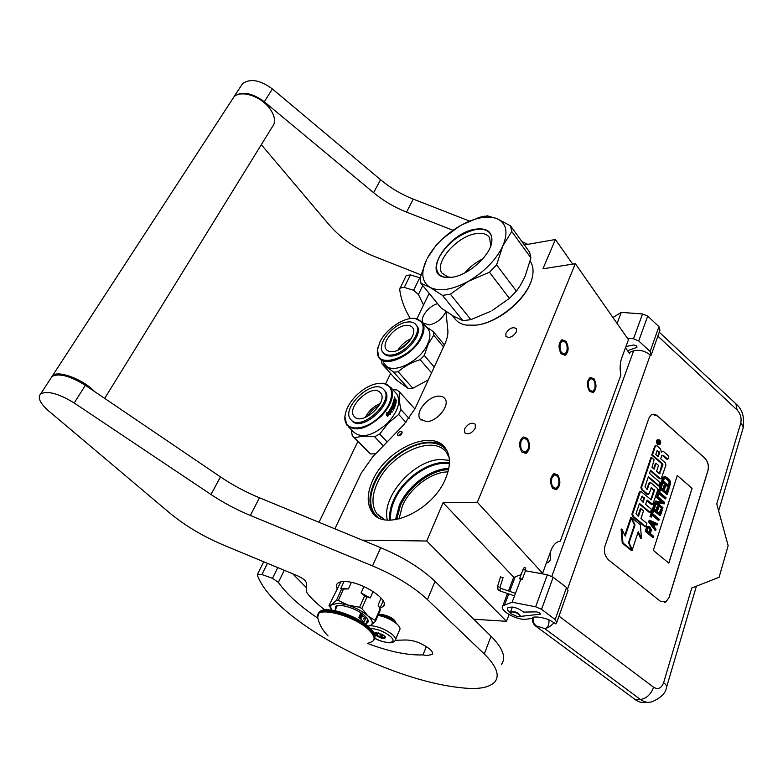 <?xml version="1.0" encoding="UTF-8"?>
<svg xmlns="http://www.w3.org/2000/svg" width="783" height="783" viewBox="0 0 783 783"><rect width="100%" height="100%" fill="white"/><g stroke="black" fill="none" stroke-linecap="round" stroke-linejoin="round"><path stroke-width="1.17" d="M362.421 540.162L426.725 541.004L506.503 621.31L473.676 619.216M524.365 244.932L555.421 239.51L542.922 268.804L575.339 263.695L477.346 502.275L443.08 502.706L426.725 541.004M445.889 311.36L447.778 329.535C448.297 333.695 447.357 338.403 444.979 343.649L415 408.736L403.695 424.846L372.747 456.792L361.129 473.294L334.899 528.838M400.857 431.286C398.41 432.089 397.353 433.449 397.686 435.358L398.772 435.788C401.229 434.986 402.286 433.635 401.953 431.727L400.857 431.286M505.945 333.157L505.896 336.396C509.351 338.491 512.836 336.993 516.369 331.894L516.408 328.684C512.953 326.58 509.469 328.067 505.945 333.157M464.642 428.81L464.642 432.754C468.195 435.015 471.748 433.488 475.301 428.164L475.291 424.269C471.738 421.998 468.185 423.515 464.642 428.81M426.686 421.665L420.128 419.101C414.863 412.641 427.606 396.58 438.206 396.178C441.318 395.963 443.589 396.824 444.998 398.782C450.264 405.193 437.286 421.479 426.686 421.665M445.654 478.433C432.95 510.976 384.707 532.538 372.258 512.336C366.718 504.115 366.855 493.515 372.659 480.527C386.127 449.002 432.705 427.89 445.723 448.63C450.695 456.186 450.675 466.12 445.654 478.433M509.038 614.557L506.503 621.31M443.08 502.706L513.942 577.443M477.346 502.275L542.609 573.273L538.518 573.146M588.699 380.969C587.641 387.419 589.022 390.854 592.848 391.285L594.718 388.985C595.765 382.544 594.375 379.119 590.548 378.698L588.699 380.969M560.413 343.267C559.287 350.011 560.794 353.573 564.935 353.965L566.775 351.743C567.881 345.019 566.363 341.457 562.223 341.085L560.413 343.267M551.946 477.738C550.743 484.364 552.152 487.878 556.165 488.289L558.485 485.519C559.679 478.893 558.259 475.389 554.237 474.997L551.946 477.738M521.135 441.044C519.853 447.993 521.4 451.644 525.775 451.997L528.075 449.305C529.337 442.366 527.781 438.725 523.406 438.402L521.135 441.044M575.339 263.695L628.446 339.714L621.682 358.105C619.94 363.175 619.676 368.832 620.89 375.067L560.305 541.141L558.582 541.503C555.353 542.717 552.788 545.771 550.919 550.664L542.609 573.273M625.48 347.779L629.728 353.818M555.421 239.51L572.667 264.116M402.149 432.48L398.596 435.788M445.106 447.807C429.613 431.404 387.096 452.721 374.391 482.279C368.607 495.257 368.49 505.867 374.039 514.088L374.959 515.214M620.596 362.206L620.175 369.537M548.09 562.693L546.554 562.654L548.09 562.693L550.655 559.669L550.459 551.917M429.143 293.351L416.938 318.73M390.6 373.481L385.667 383.729M357.87 441.495L319.004 522.29M445.86 311.673C442.268 318.798 436.728 323.232 429.25 324.974L423.143 322.988C419.365 318.192 428.497 306.016 437.57 303.657M449.178 457.742L446.839 453.122C434.389 433.302 389.944 453.367 377.171 483.463C371.68 495.845 371.582 505.945 376.877 513.785L384.747 519.697M447.974 471.904C431.492 471.865 410.155 487.77 402.462 505.71L399.007 519.041M449.442 462.773C430.904 459.298 403.069 478.061 393.595 500.092C390.394 507.267 389.122 513.951 389.787 520.157M396.687 519.53L400.367 505.73C408.53 486.752 430.973 469.859 448.551 469.614M449.403 463.712C431.198 460.208 403.764 478.658 394.446 500.347C391.294 507.433 390.051 514.03 390.737 520.157M557.77 474.909C560.941 481.124 560.471 486.057 556.361 489.698L552.661 488.416C549.47 482.211 549.92 477.278 554.021 473.588L557.77 474.909M521.879 452.045C518.532 445.772 518.953 440.741 523.142 436.963L527.331 438.382C530.649 444.675 530.208 449.696 526.01 453.435L521.879 452.045M594.033 378.864C596.891 384.737 596.577 389.327 593.083 392.626L589.393 391.157C586.506 385.295 586.81 380.695 590.294 377.357L594.033 378.864M561.117 353.74C558.113 347.809 558.387 343.13 561.92 339.714L566.07 341.339C569.045 347.29 568.761 351.959 565.209 355.335L561.117 353.74M377.807 517.22L374.714 514.01C369.224 505.887 369.341 495.404 375.057 482.563C384.238 462.068 408.599 443.589 427.547 442.914C436.17 442.532 442.649 445.136 446.985 450.734M387.399 520.049C380.939 496.882 414.276 459.543 440.956 459.494L449.432 460.384M395.963 623.19L394.123 620.332C387.712 615.722 382.358 614.068 378.042 615.369C385.383 616.779 391.735 619.696 397.089 624.139C399.829 626.723 400.642 628.72 399.516 630.129L395.572 639.486M394.994 622.456L393.565 620.743C388.593 616.965 383.807 615.252 379.217 615.595M370.486 628.485C377.396 628.837 384.013 631.47 390.355 636.383C398.635 643.44 386.156 644.722 374.793 638.174M375.605 635.209C373.951 633.594 374.098 632.693 376.065 632.527L384.424 635.913L385.373 637.029C384.659 639.408 381.399 638.801 375.605 635.209M385.119 636.638L385.011 638.028L382.065 637.264L380.773 637.685L379.755 636.51L375.86 635.023L375.351 632.605M375.86 635.023L376.917 632.576M375.899 633.936L376.496 632.537M384.159 637.44L384.698 636.168M382.065 637.264L383.073 634.905M379.755 636.51L380.93 633.76M377.318 635.199L378.326 632.85M380.773 637.685L382.192 634.387M521.087 578.666L519.599 578.666L520.587 579.821L522.085 579.812L521.087 578.666M502.931 577.717L500.552 576.934M551.819 576.357L633.643 350.823L628.876 352.614M646.318 702.126C642.608 703.085 638.957 702.273 635.375 699.699L640.465 699.483L544.684 628.563L536.198 625.871C533.732 623.767 532.724 620.88 533.145 617.2L532.45 617.288C532.019 620.958 533.037 623.845 535.503 625.95L635.375 699.699M533.145 617.2C537.441 616.603 542.658 617.454 548.824 619.754C549.392 624.795 548.012 627.731 544.684 628.563C547.846 628.103 550.958 626.126 554.012 622.622L555.705 623.885L556.742 622.573L555.176 619.549L541.552 609.35L535.641 606.805L512.131 602.225L502.843 605.778C498.526 610.104 517.044 620.704 526.176 619.187L532.332 618.433M535.641 606.805L547.346 574.742L525.462 570.778M547.346 574.742L553.17 577.247L566.53 587.504L568.027 590.597L556.948 621.976M625.93 346.536L633.809 344.96L636.579 345.89L636.98 347.221L636.422 347.623L627.496 350.647M633.643 350.823C639.437 349.463 644.977 350.862 650.262 355.032L650.859 355.58L651.202 355.032L650.135 351.489L638.703 340.977L633.496 338.775L627.437 338.266M633.496 338.775L642.559 313.954L621.252 312.378L612.932 317.506M642.559 313.954L647.707 316.117L658.934 326.638L659.961 330.22L651.476 354.249M510.447 612.864C507.707 610.887 506.758 609.243 507.59 607.941C511.857 606.052 517.201 607.432 523.631 612.081L536.707 611.875L539.614 612.874L540.407 614.166L519.746 616.485M554.012 622.622L548.824 619.754M660.206 601.129L665.697 602.049L669.064 597.654L708.018 470.426C709.065 465.591 707.92 461.402 704.583 457.869L657.544 415.959C655.342 414.109 653.247 413.757 651.241 414.902L648.931 418.083L604.965 546.172C603.595 551.663 604.828 556.273 608.665 560.002L660.206 601.129M657.867 336.142L737.077 409.93C740.552 413.757 741.775 418.191 740.738 423.212L716.748 503.929L728.151 545.653L719.097 577.286L691.751 588.013L663.632 682.639C661.429 688.326 658.082 689.852 653.609 687.239L559.003 616.143M512.894 579.342L513.423 577.962L515.243 576.758L521.096 574.683M512.131 602.225L520.568 579.812M621.252 312.378L617.082 323.448M664.258 602.46L665.619 602.058L668.985 597.664L707.949 470.446C708.997 465.611 707.852 461.422 704.514 457.879L657.475 415.979L652.356 414.393M657.231 439.831L657.926 439.654C656.78 440.937 656.878 442.434 658.229 444.147L659.922 444.431C661.077 443.149 660.979 441.651 659.629 439.938L657.231 439.831C656.076 441.113 656.183 442.61 657.524 444.323L659.227 444.607M655.704 445.615L654.705 446.281L651.74 455.099L662.956 464.701L659.472 473.764L656.585 471.278L658.523 465.425L656.076 463.311L654.138 469.164L652.024 467.343L654.059 459.729L651.564 457.556L641.6 487.251L642.217 489.532L647.658 494.142L649.176 493.672L651.329 487.476L654.461 490.52L651.29 499.887L641.443 491.832L640.377 491.665L632.635 513.991L633.251 516.31L645.769 526.695L646.866 523.367L640.974 518.473L643.489 510.868L640.974 508.764L638.448 516.369L636.041 513.697L639.466 503.43L650.389 512.591L651.466 509.302L645.632 504.399L647.052 500.092L652.836 504.272L657.681 490.315L657.064 488.054L650.957 482.837L649.44 483.287L647.345 489.316L644.977 486.928L648.422 476.622L659.159 485.803L660.206 482.602L649.489 473.412L650.556 470.221L660.196 478.511L661.234 478.687L665.942 465.073L665.335 462.841L660.705 458.818L661.743 455.677L663.221 455.266L667.83 459.298L668.858 456.176L663.602 451.576L662.046 451.311L661.41 452.183L660.509 448.865L656.888 445.703L655.4 446.095L652.445 454.933L662.731 463.869M662.056 455.187L667.126 459.464L667.83 459.298M650.36 470.818L659.492 478.667L660.793 478.785M648.226 477.209L658.444 485.959L659.159 485.803M649.792 482.749L648.735 483.444L646.836 489.16M646.866 500.68L651.094 504.252L652.376 504.369M639.28 504.007L649.675 512.728L650.389 512.591M640.974 508.764L640.269 508.911L637.93 515.938M640.279 491.744L639.202 492.448L631.92 514.137L632.547 516.447L645.065 526.832L645.769 526.695M651.123 487.789L653.756 490.677L650.781 499.72M651.564 457.556L650.859 457.732L640.895 487.408L641.512 489.688L646.944 494.288L648.246 494.406M656.076 463.311L655.381 463.487L653.629 468.723M662.026 464.035L659.355 473.656M631.206 518.238L625.226 536.081L621.829 529.024L621.125 529.151L622.25 543.099L631.362 550.488L632.077 550.371L628.465 542.834L634.416 524.943L631.206 518.238L630.501 518.375L624.824 535.269M637.91 532.665L640.788 538.675L641.502 538.547L640.347 524.864L631.46 517.494L635.033 524.982L629.092 542.873L632.321 549.617L638.233 531.706L641.502 538.547M631.46 517.494L630.746 517.641L631.049 518.268M648.285 526.391L646.464 527.419L645.221 531.226L652.738 537.441L653.453 537.314L653.756 536.365L650.409 533.585L651.427 529.807L649.606 526.695L647.6 526.626L645.936 531.089L653.453 537.314M655.234 524.287L656.751 524.972L657.769 523.905L649.499 520.186L649.087 521.439L655.743 530.189L656.046 529.249L654.353 527.028L655.361 523.886L657.466 524.845M649.499 520.186L648.373 521.576L655.028 530.326L655.743 530.189M652.151 515.155L658.268 520.284L659.286 519.207L652.64 513.638L653.462 511.142L652.67 510.477L650.722 516.418L651.525 517.083L652.337 514.578L658.983 520.147M652.67 510.477L651.955 510.614L650.017 516.555L651.525 517.083M654.901 503.645L654.187 503.782L652.366 509.371L659.775 515.606L660.49 515.468L662.281 509.88L661.341 509.087L659.844 513.746L657.329 511.622L658.63 507.59L657.691 506.787L656.379 510.829L654.324 509.097L655.841 504.438L654.901 503.645L653.071 509.234L660.49 515.468M657.691 506.787L656.976 506.934L655.86 510.389M661.341 509.087L660.637 509.234L659.315 513.305M655.753 501.012L654.588 502.549L661.978 508.793L662.986 507.717L656.545 502.275L664.229 503.87L664.669 502.48L657.319 496.236L657.015 497.156L663.279 502.48L655.753 501.012L655.302 502.402L662.682 508.647M657.319 496.236L656.311 497.303L662.134 502.255M657.006 502.666L664.229 503.87M659.11 493.809L665.149 498.947L666.147 497.88L659.599 492.301L660.402 489.855L659.619 489.179L657.72 495.003L658.503 495.668L659.306 493.212L665.853 498.8M659.619 489.179L658.914 489.336L657.006 495.15L658.503 495.668M661.801 482.485L661.097 482.641L659.306 488.112L666.627 494.367L667.331 494.22L669.093 488.749L668.163 487.946L666.695 492.507L664.209 490.383L665.491 486.429L664.561 485.626L663.279 489.581L661.253 487.848L662.741 483.287L661.801 482.485L660.02 487.966L667.331 494.22M664.561 485.626L663.857 485.783L662.761 489.14M668.163 487.946L667.459 488.103L666.176 492.067M664.297 476.681L662.682 477.796L661.498 481.428L668.78 487.682L669.485 487.535L670.63 482.142L669.69 480.175L666.656 477.366L665.11 476.612L663.788 477.013L662.203 481.271L669.485 487.535M677.295 475.487L653.316 550.39L668.829 563.124L692.094 488.347L677.295 475.487M651.74 455.099L652.445 454.933M622.25 543.099L622.965 542.971L632.077 550.371M621.829 529.024L622.965 542.971M631.754 549.705L632.321 549.617M628.524 542.971L629.092 542.873M634.357 525.109L635.033 524.982M646.885 526.763L647.6 526.626M645.221 531.226L645.936 531.089M646.464 527.419L647.179 527.282M648.373 521.576L649.087 521.439M650.017 516.555L650.722 516.418M652.366 509.371L653.071 509.234M654.588 502.549L655.302 502.402M656.311 497.303L657.015 497.156M657.006 495.15L657.72 495.003M659.306 488.112L660.02 487.966M662.682 477.796L663.387 477.64M663.084 477.18L663.788 477.013M661.498 481.428L662.203 481.271M692.094 488.347L677.275 475.545M668.77 563.075L692.025 488.367M657.935 440.222L660.363 442.062L660.167 442.649L659.061 441.974L659.756 443.883L657.407 441.818L658.2 440.154M659.756 452.241L658.278 456.704L655.792 454.541L657.113 450.568L659.756 452.241L659.061 452.417L657.779 456.264M644.556 497.988L643.127 502.295L640.739 499.623L641.835 496.353L644.556 497.988L643.851 498.145L642.608 501.864M649.45 532.792L647.052 530.805L648.344 527.448L650.419 529.171L649.45 532.792M654.686 523.514L653.766 526.342L649.929 521.341L654.686 523.514L653.971 523.651L653.296 525.726M664.317 478.442L665.687 477.884L669.24 480.948L669.729 483.101L668.848 485.822L663.426 481.163L664.317 478.442M657.808 440.604L658.875 440.751M657.945 442.297L658.689 441.358L658.18 440.927M658.738 441.426L659.237 441.866M659.687 442.229L660.363 442.062M658.425 442.141L659.139 441.876M657.074 450.685L659.061 452.417M641.806 496.422L643.851 498.145M648.207 527.595L649.303 527.634M648.588 527.771L649.773 528.036M649.068 528.173L650.203 528.594M649.489 528.721L650.419 529.171M649.704 529.308L649.714 529.915L650.428 529.778M649.714 529.915L648.921 532.352M650.467 522.055L653.971 523.651M664.659 477.982L665.687 477.884M664.982 478.041L666.362 478.266M665.648 478.423L667.968 480.419L668.672 480.263M667.968 480.419L669.24 480.948M668.535 481.105L669.612 481.653M668.897 481.809L669.064 482.524L669.768 482.367M669.064 482.524L669.025 483.258L669.729 483.101M669.025 483.258L668.339 485.382M657.475 441.886L658.415 442.18M657.632 441.142L658.219 440.995L657.945 441.759M510.624 612.864L510.888 613.696L518.092 616.906L519.736 616.025C520.235 613.657 510.633 610.339 510.624 612.864M519.246 616.661L520.274 615.79C517.925 612.375 514.676 611.092 510.545 611.944L510.731 613.402M481.594 217.664L487.222 215.785L497.293 218.8L510.536 225.856L511.739 231.465L502.794 246.019C508.392 232.404 506.562 223.321 497.293 218.8C493.016 217.008 487.789 216.637 481.594 217.664L480.361 217.889C473.627 219.26 466.688 222.01 459.533 226.14C445.116 234.812 434.379 245.49 427.352 258.194L435.965 245.451L442.689 238.639L459.533 226.14M484.765 216.137L479.45 217.322L461.833 224.848M502.794 246.019L502.764 246.097C495.913 260.054 484.432 271.809 468.303 281.332C452.114 289.955 439.351 291.961 430.014 287.361L420.902 283.26L420.265 277.495L426.676 259.506C420.598 272.631 421.714 281.909 430.014 287.361L442.483 295.387L450.391 294.193L470.818 319.65L490.863 311.252M420.902 283.26L441.181 308.071L453.377 316.097L462.949 320.687L470.818 319.65M530.355 283.162C523.367 302.248 496.647 323.007 476.612 325.062M452.3 315.461L454.473 318.143C456.92 321.803 460.776 324.113 466.051 325.082L475.78 325.18C498.683 322.978 529.2 296.688 532.509 276.272C533.615 270.575 533.017 265.819 530.698 262.002L530.14 261.16M510.536 225.856L529.621 252.195L530.913 257.861L525.119 276.291L520.45 285.266L516.408 291.159L509.4 298.372L492.086 310.577M502.764 246.097L496.608 264.908L516.408 291.159M511.739 231.465L530.913 257.861M451.771 277.329L447.964 276.976L441.915 273.081C434.105 262.696 456.597 236.574 475.555 233.716C482.308 232.541 486.977 233.853 489.551 237.65L490.706 245.236L490.285 247.193M474.997 229.243C448.571 233.158 422.272 273.424 444.343 277.202L452.29 277.251C468.498 275.136 490.178 255.767 491.812 241.927C492.615 231.748 487.006 227.52 474.997 229.243M496.608 264.908L489.463 272.23L509.4 298.372M450.391 294.193L468.303 281.332L489.463 272.23M442.483 295.387L462.949 320.687M464.848 272.885C469.8 266.944 475.761 262.285 482.729 258.899M450.333 277.495C444.48 277.867 440.398 276.35 438.098 272.924C435.749 269 436.072 263.861 439.067 257.529C447.308 243.19 459.298 233.902 475.046 229.683C482.485 228.372 487.623 229.801 490.452 233.98C492.282 237.024 492.399 240.978 490.804 245.823M345.019 415.92C342.494 431.971 365.289 432.147 380.851 415.421C394.329 402.012 395.121 384.502 382.946 383.347C374.196 382.721 365.172 386.9 355.874 395.885C349.512 402.56 345.89 409.235 345.019 415.92L345.469 413.258M344.882 416.487L346.752 424.983C354.973 432.255 366.542 429.26 381.458 415.998C391.657 404.537 394.72 394.965 390.658 387.301L383.572 383.249L377.455 383.474M390.658 387.301L396.883 394.182C400.984 401.875 397.97 411.437 387.849 422.849C373.011 436.043 361.462 438.979 353.202 431.668L348.474 426.774M375.713 453.739L370.447 453.983L353.221 436.699M351.283 429.671L352.252 435.7L354.865 437.903C360.063 436.18 366.65 435.798 374.607 436.738L383.318 445.879M370.447 453.983L354.865 437.903M387.154 441.925L379.686 434.036L374.607 436.738M379.686 434.036L388.231 423.202L398.684 414.452L400.965 409.587C399.242 402.247 398.772 396.364 399.555 391.96L396.795 389.944L392.802 389.67M405.956 422.389L398.684 414.452M409.108 418.514L400.965 409.587M399.555 391.96L414.491 408.53L414.589 409.597M396.883 394.182L395.376 392.508M390.306 413.796L390.658 411.829L389.591 410.674M387.751 415.939L389.895 413.042L390.443 414.413L390.658 411.829M390.149 413.091L387.8 416.243L387.575 414.931L389.856 411.78L389.503 410.331L390.913 411.868M387.448 416.106L387.448 414.921L387.693 416.37L386.264 414.833L386.949 412.259L387.213 413.61L386.831 412.758M387.223 414.833L389.474 411.721L389.239 410.742M387.448 414.921L389.474 411.721M387.213 413.61L389.425 410.458L389.738 411.76M394.515 402.834L395.307 403.265L394.515 402.834L394.603 401.61M394.838 402.746L394.779 401.796M395.102 401.699L394.691 401.248L394.201 402.041M394.015 400.632L393.722 401.845L394.338 400.524L393.849 400.446M393.448 406.602L393.888 405.535L393.174 406.661L392.214 405.261L393.937 400.074L394.338 400.524M391.754 412.152L392.283 411.75L391.921 412.338L389.885 409.715L391.911 406.054L393.702 407.806L394.436 406.132L393.888 405.535M393.33 407.806L391.813 406.152M392.283 411.75L391.06 410.693L391.588 409.088M392.009 411.731L391.06 410.693M391.324 410.713L391.823 409.343M392.107 409.343L391.696 408.902L390.913 410.263L390.296 409.871L391.128 408.217L390.296 409.871M393.007 409.949L393.497 409.558L393.183 410.145L391.412 408.217M392.537 408.52L392.919 407.747L392.537 408.52L393.497 409.558M393.203 409.568L392.254 408.53M393.125 405.731L392.547 405.467L393.232 405.711L393.732 404.547L395.014 406.132L393.996 408.55L392.919 407.747M393.996 408.55L394.701 406.191L393.634 404.694M392.518 405.3L393.467 403.597L392.547 405.467M395.024 405.3L395.425 404.958L395.229 405.525L393.467 403.597M393.663 403.02L393.839 402.442L395.425 404.958M395.112 405.026L393.35 403.088M395.444 404.204L393.839 402.442M395.679 404.145L396.247 401.777L395.386 404.136M396.247 401.777L395.014 400.622L395.278 400.005M396.129 400.446L395.425 399.947M396.149 400.328L395.229 399.32M396.472 400.191L395.268 399.359M394.935 399.134L395.591 399.222M394.984 403.353L395.777 401.65L394.025 399.614L394.27 398.077M394.769 397.656L394.417 396.903L394.612 397.735M395.082 398.664L394.475 397.989M394.045 401.757L394.426 402.296M391.784 407.698L391.764 406.964L392.126 408.08L391.5 407.708M392.126 408.08L392.058 406.954M394.632 398.899L394.524 399.614M394.103 402.384L393.722 401.845M395.014 400.622L395.914 401.894M394.759 398.801L394.25 398.244M367.462 416.419C370.3 411.682 374.176 408.06 379.099 405.555M365.328 417.398C368.636 410.987 373.608 406.357 380.225 403.499M354.895 417.182L353.926 416.145C346.487 407.238 370.78 384.277 379.549 391.901L380.734 393.125C388.231 402.031 363.283 425.286 354.895 417.182M351.557 420.393L352.575 421.44C363.097 431.746 394.642 402.403 385.167 391.157L384.159 390.012M351.665 420.491C362.186 430.787 393.751 401.425 384.287 390.188L382.75 388.613C371.641 379.08 341.104 407.992 350.471 419.218L351.665 420.491M415.567 318.642C404.977 316.322 386.166 328.694 379.98 341.897L377.582 349.482C373.853 369.821 411.085 359.466 420.931 336.788C425.1 326.717 423.309 320.668 415.567 318.642L422.438 322.371C424.738 326.031 424.484 330.945 421.685 337.101C413.933 355.022 385.148 368.607 378.982 357.625L377.435 350.05L378.023 347.094M410.948 318.515L416.194 318.573M427.175 328.018L428.311 329.369C430.621 333.049 430.396 337.962 427.626 344.109C419.972 362 391.275 375.449 385.05 364.418L383.327 362.49M443.491 346.869L433.743 335.251L428.144 344.236L424.288 355.453L434.213 367.021M444.411 344.882L433.322 331.64L426.001 326.619M381.722 360.777L381.987 363.86L393.761 372.189L398.156 371.739C404.243 366.375 411.574 362.353 420.158 359.691L424.288 355.453M393.761 372.189L408.452 388.662L396.58 380.166L381.987 363.86M408.452 388.662L412.847 388.26L398.156 371.739M428.272 379.921L412.847 388.26M431.531 372.845L420.158 359.691M433.322 331.64L433.743 335.251M382.016 361.08L381.487 360.523L382.016 361.08M409.617 340.928L400.358 348.954M411.183 338.647C405.584 341.153 401.15 345 397.881 350.187M405.633 325.415C408.932 325.014 411.281 325.787 412.68 327.734C417.779 333.94 403.871 350.813 392.939 351.577C389.758 351.9 387.487 351.127 386.146 349.267C381.047 343.003 394.691 326.394 405.633 325.415M383.641 353.182C385.344 355.462 388.172 356.402 392.107 356.011C405.897 355.11 423.466 333.783 417.026 325.963L416.194 324.974C422.634 332.795 405.046 354.122 391.255 355.042C387.262 355.443 384.424 354.474 382.73 352.135C376.31 344.226 393.467 323.32 407.268 322.048C411.447 321.529 414.422 322.508 416.194 324.974M416.174 324.945L417.026 325.963M231.895 100.018L233.843 97.033C240.185 89.859 259.633 95.575 268.931 107.447C275.127 115.59 276.174 122.187 272.102 127.218L104.677 398.39M233.843 97.033L52.608 375.546C57.873 370.428 79.944 378.062 92.345 389.376L94.812 391.706M52.608 375.546L51.159 377.778M395.346 640.279L405.212 639.995C413.63 639.965 421.89 643.068 430.004 649.313C432.363 651.525 433.068 653.257 432.118 654.49L426.794 655.557L422.967 654.891L426.363 646.552M292.725 573.802L305.85 587.123M317.898 618.198C300.006 606.287 286.832 594.346 278.356 582.395L272.494 578.314L261.923 574.526L257.509 574.242L257.382 575.162C273.306 619.686 386.822 680.574 462.41 687.875C478.834 689.608 489.688 687.572 494.964 681.778C499.965 675.249 496.402 665.981 484.295 653.971L427.449 599.612C413.796 586.839 395.493 575.603 372.551 565.903L380.695 547.679L259.457 497.782C245.656 492.076 232.659 485.108 220.473 476.896L85.357 385.295C70.176 375.899 59.077 372.943 52.05 376.408L50.592 378.639M380.695 547.679C403.451 557.281 421.557 568.517 435.025 581.387L491.039 636.207L484.295 653.971M501.355 664.542C506.425 657.779 502.989 648.334 491.039 636.207M422.967 654.891C407.63 655.469 389.122 651.632 367.433 643.372M372.551 565.903L250.354 515.459C236.437 509.694 223.321 502.706 210.989 494.494L74.189 402.981C58.833 393.575 47.665 390.531 40.696 393.849C37.29 397.549 40.011 403.294 48.849 411.104L169.637 512.924C185.131 525.755 203.267 536.541 224.026 545.281L297.638 575.848C303.481 578.549 306.388 581.103 306.368 583.521L306.711 592.202L307.425 593.455C311.781 598.878 317.585 604.359 324.818 609.888M396.12 623.317C394.955 619.108 390.022 616.113 381.331 614.303L378.277 614.841M379.98 608.156L383.308 606.473C390.531 600.502 362.069 581.7 345.254 581.573C341.408 581.436 338.775 582.082 337.365 583.521C336.083 584.93 336.113 586.829 337.453 589.217M423.534 305.018L418.406 294.496L413.639 290.268L419.776 277.75L410.439 274.931L406.22 275.499L399.692 289.211C400.798 298.881 404.351 308.678 410.351 318.593M419.776 277.75L420.265 277.916M469.555 221.09L413.248 199.097C401.297 194.39 390.404 187.94 380.567 179.738L272.386 88.949C260.113 79.944 250.149 78.202 242.505 83.722L240.538 86.747M521.987 241.653L527.771 244.345M405.937 276.076L406.22 275.499M413.639 290.268L404.243 287.41L400.025 287.948M261.307 144.698L329.124 224.79C341.085 238.531 356.118 249.072 374.245 256.403L420.98 274.853M453.014 230.3L406.553 212.105C394.524 207.358 383.533 200.879 373.599 192.667L264.302 101.761C251.911 92.727 241.898 90.945 234.254 96.387L232.306 99.382M373.119 591.508L370.261 597.967L364.672 595.824L359.573 607.295L338.354 603.204L328.997 605.445L331.982 610.123M336.436 600.326L338.325 600.434L343.502 589.061L341.623 588.973L336.436 600.326L332.061 604.3C330.309 605.582 330.318 607.53 332.09 610.143M383.171 600.825L379.824 608.518M375.067 620.39L380.029 608.988L380.342 610.084L375.39 621.477L375.067 620.39L367.893 615.918L361.854 608.528L359.573 607.295M368.039 626.243L370.76 625.265L375.39 621.477M340.82 581.857L328.997 605.445M341.623 588.973L340.781 588.542L343.972 581.554M351.381 582.405L348.435 588.904L343.502 589.061M367.863 615.888C362.735 611.484 356.206 607.941 348.288 605.259L338.325 600.434M364.672 595.824L361.071 592.937L363.919 586.565M366.933 597.067L361.854 608.528M380.029 608.988L379.08 606.942M381.135 598.075L378.072 605.093M367.912 626.136L370.76 625.265C373.481 623.385 372.522 620.273 367.893 615.918M365.867 623.708L367.619 622.739C368.959 621.115 367.971 618.766 364.643 615.692C356.95 608.45 338.373 602.793 335.418 606.727L335.251 610.035M348.435 588.904L340.781 588.542M370.261 597.967L361.071 592.937M335.682 606.482L336.142 608.078M368.216 621.017L366.728 621.741M360.699 616.231L360.454 617.317L360.689 616.378L361.775 617.356L361.266 618.041L361.873 617.229L361.335 616.75L361.325 617.875M361.198 616.622L360.679 616.241L360.493 617.317M328.067 635.894C322.772 630.746 319.298 624.56 317.653 617.327L317.663 617.327C313.856 605.621 352.321 614.459 368.137 629.278C375.82 636.648 376.094 641.14 368.93 642.745M322.302 610.671C330.162 606.864 357.156 616.221 368.568 626.821M365.651 618.453L360.444 613.813L358.849 617.425L364.066 622.054L365.651 618.453L360.444 613.813M362.03 616.25L362.098 616.887M361.462 616.358L361.854 615.575L361.629 616.436M361.364 615.761L361.413 615.184L361.08 615.546M361.345 615.379L361.306 616.172L361.599 615.35M361.413 615.184L360.846 615.81L361.403 615.291L361.306 616.172M364.085 618.188L363.694 619.099L364.085 618.188M360.542 617.366L360.669 618.59L361.227 617.993M361.237 615.027L360.894 615.81M361.55 616.26L361.805 615.673L361.55 616.26M395.532 519.716L399.32 505.289C407.718 485.812 430.836 468.528 448.786 468.479M369.811 625.705C377.719 626.057 385.314 629.072 392.596 634.729C395.366 637.293 396.198 639.271 395.082 640.651C393.722 642.393 391.363 643.078 388.006 642.696C382.221 641.668 377.807 640.191 374.763 638.272M522.144 579.655L525.501 570.69L524.512 569.535L522.966 569.711M523.582 568.223L523.22 569.016M525.667 569.955L525.178 567.655C524.346 567.215 523.621 567.841 523.024 569.554L519.599 578.666M515.478 593.348L500.817 588.346L499.955 590.92C497.782 589.834 496.97 588.287 497.508 586.261L497.538 586.584M500.102 590.578C498.057 589.658 497.234 588.18 497.645 586.154L500.543 576.65M500.817 588.346L497.645 586.154M735.893 403.803L737.077 409.93M718.647 510.888L742.734 429.338C743.654 427.43 742.989 425.394 740.738 423.212M663.632 682.639C666.274 684.714 667.194 686.456 666.382 687.846C665.589 693.141 660.989 697.702 652.572 701.539C648.52 703.036 644.487 702.351 640.465 699.483C646.474 698.514 650.849 694.433 653.609 687.239M536.198 625.871L535.503 625.95M567.675 588.601L650.262 355.032M504.663 604.652L508.735 593.905M509.694 591.371L515.243 576.758M541.552 609.35L553.17 577.247M555.176 619.549L566.53 587.504M540.221 613.392L539.849 614.41M636.902 346.272L636.422 347.623M650.135 351.489L658.934 326.638M638.703 340.977L647.707 316.117M613.862 316.831L613.373 318.133M654.705 446.281L655.4 446.095M662.526 455.442L663.221 455.266M659.492 478.667L660.196 478.511M646.905 489.218L647.521 489.091M648.735 483.444L649.44 483.287M651.094 504.252L651.808 504.105M632.547 516.447L633.251 516.31M631.92 514.137L632.635 513.991M639.202 492.448L639.907 492.301M650.839 499.779L651.466 499.652M653.756 490.677L654.461 490.52M653.531 489.835L654.236 489.678M651.172 487.652L651.72 487.535M646.944 494.288L647.658 494.142M641.512 489.688L642.217 489.532M640.895 487.408L641.6 487.251M659.443 473.735L660.03 473.598M662.252 464.867L662.956 464.701M657.123 450.558L657.671 450.421M641.854 496.295L642.403 496.177M657.622 441.172L658.19 441.025L657.622 441.172M272.494 578.314L277.75 567.587M261.923 574.526L267.473 563.32M278.356 582.395L284.249 570.288M85.357 385.295L74.189 402.981M220.473 476.896L210.989 494.494M259.457 497.782L250.354 515.459M427.449 599.612L435.025 581.387M339.724 582.141L340.223 583.159M382.642 602.049L383.641 601.765M404.243 287.41L410.439 274.931M418.406 294.496L422.761 285.541M272.386 88.949L264.302 101.761M380.567 179.738L373.599 192.667M413.248 199.097L406.553 212.105M367.296 620.439L367.912 619.793M336.181 606.169L336.347 607.618M366.924 621.281L368.118 620.439M336.719 605.925L336.729 606.786M317.712 614.919L318.671 613.216C323.575 606.708 355.404 616.524 368.509 628.759C374.117 633.907 375.811 637.802 373.579 640.455L373.364 640.69M318.172 613.882L319.112 612.267C324.015 605.758 355.834 615.555 368.93 627.8C374.108 632.517 375.948 636.227 374.45 638.918M421.039 420.109L420.128 419.101M374.039 514.088L372.258 512.336M592.848 391.285L591.576 391.392M564.935 353.965L563.554 354.112M556.165 488.289L554.628 488.318M525.775 451.997L524.081 452.065M423.691 323.643L423.143 322.988M380.528 517.397L376.877 513.785M523.406 569.358L520.666 574.83M514.519 595.883L499.965 590.92M500.034 587.221L503.068 577.6M743.126 428.037C744.643 417.388 742.431 409.489 736.49 404.361L659.257 332.207M666.685 686.808L696.4 586.193M502.843 605.778L507.511 593.494M508.48 590.959L513.423 577.962M655.831 445.517L655.126 445.693M662.046 451.311L661.537 451.439M649.91 482.661L649.195 482.827M640.377 491.665L639.672 491.822M510.545 611.944L512.385 607.04M530.12 261.219L530.698 262.002M490.706 245.236L491.812 241.927M447.964 276.976L444.343 277.202M382.946 383.347L383.572 383.249M354.944 417.212L353.926 416.145M385.167 391.157L384.287 390.188M377.582 349.482L377.435 350.05M422.438 322.371L428.311 329.369M380.293 359.094L380.802 359.661M386.919 350.138L386.146 349.267M432.118 654.49L432.539 653.443M40.696 393.849L52.05 376.408M263.714 561.763L257.509 574.242M383.308 606.473L384.189 604.447M234.254 96.387L242.505 83.722M378.649 606.022L379.011 606.805M343.316 588.376L341.603 588.943M367.619 622.739L368.216 621.379M317.663 617.337L319.112 612.267C324.779 604.867 355.815 614.968 368.91 626.997C373.55 631.147 375.546 634.739 374.9 637.773M365.602 624.315L367.736 619.422M334.977 610.642L337.189 605.778M363.929 619.157L363.85 618.13"/></g></svg>
